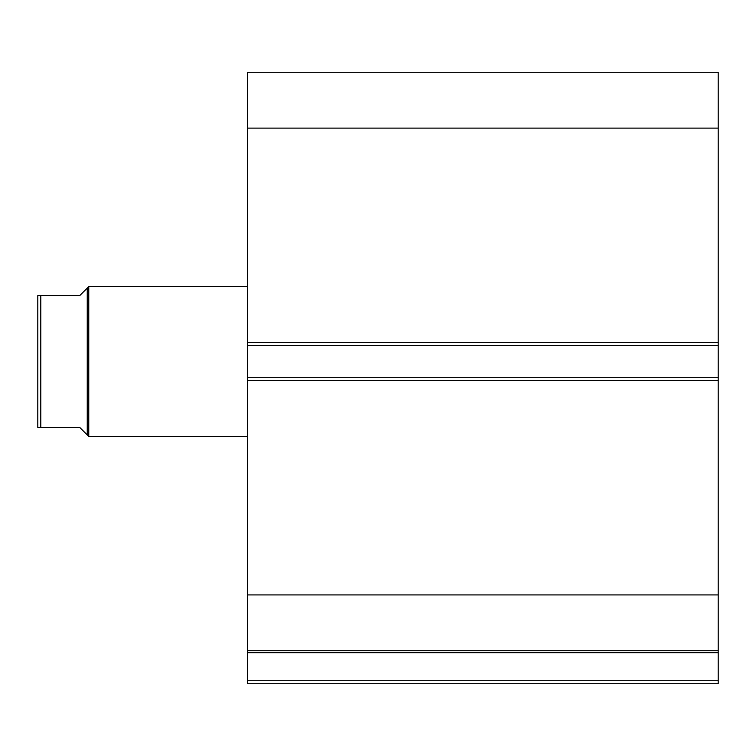 <?xml version="1.0" encoding="UTF-8"?>
<svg xmlns="http://www.w3.org/2000/svg" width="756" height="756" viewBox="0 0 756 756"><rect width="100%" height="100%" fill="white"/><g stroke="black" fill="none" stroke-linecap="round" stroke-linejoin="round"><path stroke-width="1.13" d="M718.2 380.693L247.618 380.693L247.618 377.698L718.2 377.698L718.2 683.726L247.618 683.726L247.618 680.731L718.2 680.731M247.618 345.331L247.618 72.274L718.2 72.274L718.2 345.331L247.618 345.331L247.618 377.698M718.2 377.698L718.2 345.331M718.2 652.674L247.618 652.674L247.618 380.693M247.618 652.674L247.618 680.731M247.618 128.114L718.2 128.114M718.2 594.915L247.618 594.915M247.618 650.755L718.2 650.755M87.252 288.083L79.767 295.577L37.8 295.577L40.796 295.577L40.796 427.452L37.8 427.452L79.767 427.452L87.252 434.946L87.252 288.083L88.754 286.581L247.618 286.581M87.252 434.946L88.754 436.448L88.754 286.581M247.618 436.448L88.754 436.448M37.8 427.452L37.8 295.577M247.618 342.336L718.2 342.336"/></g></svg>
